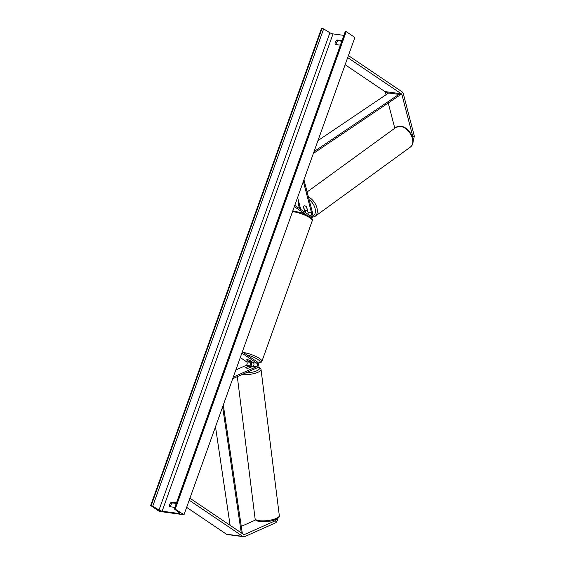 <?xml version="1.0" encoding="UTF-8"?>
<svg xmlns="http://www.w3.org/2000/svg" width="565" height="565" viewBox="0 0 565 565"><rect width="100%" height="100%" fill="white"/><g stroke="black" fill="none" stroke-linecap="round" stroke-linejoin="round"><path stroke-width="0.85" d="M245.74 367.575L245.754 367.688A2.74 0.777 -7.1 0 0 246.672 368.119A2.74 0.777 -7.1 0 0 249.031 368.02L252.929 366.282A1.921 1.257 97.8 0 0 253.953 364.559A1.921 1.257 97.8 0 0 253.325 362.695L249.85 360.35A2.74 0.636 -160.3 0 0 246.573 359.841A2.74 0.636 -160.3 0 0 246.566 359.905L250.041 362.25A1.921 1.257 -82.2 0 1 250.662 364.107A1.921 1.257 -82.2 0 1 249.638 365.838L245.74 367.575A2.74 0.777 -7.1 0 0 245.74 367.66M251.213 361.868A3.291 2.154 -82.2 0 1 250.556 366.579M240.287 357.546L246.545 361.777A1.921 1.257 -82.2 0 1 247.173 363.634A1.921 1.257 -82.2 0 1 246.149 365.357L235.845 369.955M241.884 353.09L256.821 363.175A1.921 1.257 -82.2 0 1 257.442 365.032A1.921 1.257 -82.2 0 1 256.418 366.756L233.296 377.074M242.336 351.84L257.273 361.918A3.291 2.154 -82.2 0 1 258.339 365.103A3.291 2.154 -82.2 0 1 256.581 368.062L232.709 378.72M246.566 359.905L248.847 361.332A2.74 0.636 19.7 0 0 251.722 361.727L251.757 361.635M277.613 518.515L277.775 519.793L275.967 522.674L244.807 536.573A4.386 2.874 -82.2 0 1 243.692 536.75L227.25 534.511A4.386 2.874 -82.2 0 1 226.41 534.179L186.655 507.349M255.698 519.941L241.276 526.375M243.692 536.75A4.386 2.874 -82.2 0 1 242.844 536.418L189.204 500.216M275.967 522.674L275.706 520.584L244.546 534.49A2.196 1.434 -82.2 0 1 243.988 534.575A2.196 1.434 -82.2 0 1 243.564 534.412L189.925 498.21M275.706 520.584L276.638 519.101M386.086 94.701L385.535 92.575A2.196 1.434 97.8 0 0 384.892 91.558L345.137 64.728M394.801 128.22L388.24 103M413.086 141.342L414.343 136.193L412.98 137.189L401.969 94.814A2.196 1.434 97.8 0 0 401.327 93.797L347.687 57.595M414.343 136.193L403.332 93.825A4.386 2.874 97.8 0 0 402.047 91.784L348.407 55.582M412.98 137.189L412.74 138.192M304.796 212.15A1.921 1.257 97.8 0 0 304.747 211.917L303.37 206.621A2.74 1.759 54 0 1 303.779 206.084A2.74 1.759 54 0 1 304.761 205.872A2.74 1.759 54 0 1 306.661 207.065L308.038 212.362A1.921 1.257 -82.2 0 1 307.854 214.213M305.721 212.779A3.291 2.154 97.8 0 0 305.601 211.296L305.411 210.547M300.728 209.403L297.614 197.432M310.263 216.967A3.291 2.154 97.8 0 0 312.381 212.221L303.949 179.762M294.768 205.385L309.705 215.463A1.921 1.257 97.8 0 0 310.079 215.611A1.921 1.257 97.8 0 0 311.301 214.778A1.921 1.257 97.8 0 0 311.527 212.843L303.356 181.4M294.323 206.642L305.976 214.502M252.11 361.875L249.469 360.202A2.74 0.636 19.7 0 0 246.587 359.813M245.747 367.695A2.74 0.777 -7.1 0 0 246.672 368.119A2.74 0.777 -7.1 0 0 248.621 368.083L251.178 366.946A2.74 0.777 -7.1 0 0 250.246 366.523A2.74 0.777 -7.1 0 0 248.296 366.551L245.747 367.695M341.987 40.652L336.895 39.96L338.004 40.708A3.432 2.465 -56 0 0 336.408 42.862A3.432 2.465 -56 0 0 336.21 44.607M336.895 39.96A3.432 2.465 -56 0 0 335.306 42.114A3.432 2.465 -56 0 0 335.278 44.48L340.37 45.172M174.868 507.391L169.783 506.699A3.432 2.465 124 0 1 169.804 504.333A3.432 2.465 124 0 1 171.4 502.179L172.509 502.921L176.287 503.436M170.708 506.826A3.432 2.465 124 0 1 170.913 505.075A3.432 2.465 124 0 1 172.509 502.921M159.344 511.403L183.999 514.764L174.783 508.825L174.514 509.143L179.529 512.858A2.472 0.572 19.7 0 1 179.889 513.359A2.472 0.572 19.7 0 1 178.985 513.486L162.141 511.191A2.472 0.572 19.7 0 1 158.998 510.061L152.748 506.176L150.657 505.541L159.344 511.403M175.305 508.903L346.204 31.612L354.891 37.474L183.999 514.764M341.783 41.217L338.004 40.708M171.4 502.179L176.492 502.871M343.873 35.376L333.032 33.9A2.472 0.572 19.7 0 1 329.889 32.77L323.646 28.886L321.549 28.25L150.657 505.541M346.204 31.612L345.229 31.605L174.331 508.888M307.282 210.237A2.74 1.759 54 0 1 307.007 210.519A2.74 1.759 54 0 1 306.025 210.731A2.74 1.759 54 0 1 304.408 209.841L303.504 206.366A2.74 1.759 54 0 1 303.779 206.084A2.74 1.759 54 0 1 304.761 205.872A2.74 1.759 54 0 1 306.385 206.762L307.452 210.109M241.283 532.873L222.624 406.892M230.103 525.323L215.498 426.773M242.343 533.586L223.295 405.006M317.961 140.614L388.614 92.992L398.89 94.397L314.034 151.582M398.89 94.397L399.18 95.626L313.356 153.468M246.149 365.357L249.638 365.838M246.545 361.777L250.041 362.25M252.929 366.282L256.418 366.756M253.325 362.695L256.821 363.175M226.41 534.179L242.844 536.418M243.459 534.342L244.546 534.49M384.892 91.558L401.327 93.797M385.535 92.575L401.969 94.814M304.373 211.861L304.747 211.917M308.038 212.362L311.527 212.843M258.028 362.864A10.834 2.514 -160.3 0 0 258.078 359.615A10.834 2.514 -160.3 0 0 246.933 354.94M243.31 352.496A12.211 2.839 19.7 0 1 259.561 358.5A12.211 2.839 19.7 0 1 261.906 361.367L312.276 220.689A12.211 2.839 -160.3 0 0 309.924 217.822A12.211 2.839 -160.3 0 0 292.508 211.698M279.308 515.598C279.972 516.933 278.34 518.416 274.406 520.047C269.54 521.594 264.724 522.116 259.942 521.629C256.75 521.114 255.133 520.111 255.083 518.628A12.211 3.475 -7.1 0 0 259.236 520.669A12.211 3.475 -7.1 0 0 272.415 519.673A12.211 3.475 -7.1 0 0 279.308 515.598L261.03 369.461A12.211 3.475 172.9 0 1 254.653 373.394A12.211 3.475 172.9 0 1 241.877 374.623M252.823 366.325A10.834 3.079 -7.1 0 0 250.712 366.388M245.521 372.999A10.834 3.079 -7.1 0 0 257.329 370.555A10.834 3.079 -7.1 0 0 257.753 366.932M179.282 512.674L178.985 513.486M333.032 33.9L162.141 511.191M345.681 31.541L174.783 508.825M322.071 28.321L151.18 505.611M323.646 28.886L152.748 506.176M329.889 32.77L158.998 510.061M410.409 147.055C417.535 141.645 409.357 127.097 400.917 126.221L396.051 127.309A12.211 7.818 54 0 1 400.416 126.362A12.211 7.818 54 0 1 411.264 135.445A12.211 7.818 54 0 1 410.409 147.055L314.959 216.437A12.211 7.818 -126 0 0 316.619 206.797A12.211 7.818 -126 0 0 308.398 196.895M309.104 199.622A10.834 6.935 54 0 1 315.376 210.145A10.834 6.935 54 0 1 310.722 216.84M299.831 208.796A10.834 6.935 54 0 1 298.652 201.423M258.078 362.97L261.051 362.419L261.906 361.367M292.811 210.851L302.091 212.913L309.669 216.543C311.894 218.026 312.77 219.404 312.276 220.689M252.972 366.261L250.761 366.332M255.083 518.628L237.321 376.657M257.831 366.784L260.43 368.168L261.03 369.461M311.04 217.603L314.959 216.437M307.473 210.187L307.007 210.519M396.051 127.309L307.113 191.959M299.281 208.429L298.292 200.038"/></g></svg>
